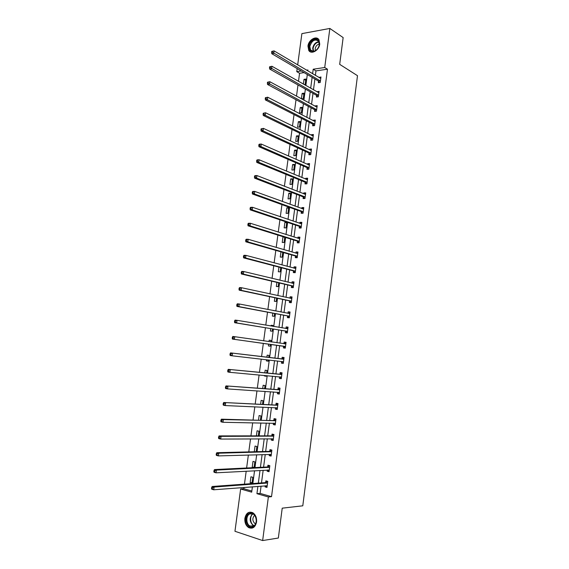 <?xml version="1.0" encoding="UTF-8"?>
<svg xmlns="http://www.w3.org/2000/svg" width="569" height="569" viewBox="0 0 569 569"><rect width="100%" height="100%" fill="white"/><g stroke="black" fill="none" stroke-linecap="round" stroke-linejoin="round"><path stroke-width="0.85" d="M319.742 44.069C319.145 50.357 311.307 54.852 308.768 50.456L307.957 46.089C308.533 39.844 316.392 35.264 318.967 39.766L319.742 44.069M256.562 522.008C255.317 527.271 252.693 529.142 248.696 527.619C245.822 525.642 244.549 522.534 244.883 518.302C246.135 512.996 248.795 511.154 252.849 512.761C255.645 514.746 256.882 517.826 256.562 522.008M297.679 64.894L301.883 33.621L329.849 28.45L343.15 37.582L339.686 64.347L357.496 75.691L302.786 505.813L282.217 508.167L278.348 538.032L262.65 540.55L234.954 531.282L240.637 488.991L251.69 492.164L252.401 486.794M244.009 487.441L243.838 488.735L240.637 488.991M304.038 72.619L299.564 73.266L298.483 81.324M298 84.959L296.499 96.161M296.015 99.731L294.5 111.047M294.031 114.554L292.494 125.984M292.032 129.433L290.482 140.977M290.034 144.362L288.469 156.027M288.021 159.348L286.442 171.127M286.001 174.384L284.408 186.276M283.981 189.477L282.366 201.483M281.947 204.62L280.318 216.746M279.912 219.819L278.269 232.067M277.864 235.068L276.207 247.437M275.809 250.374L274.137 262.864M273.753 265.737L272.06 278.348M271.683 281.157L269.976 293.889M269.606 296.627L267.885 309.479M267.522 312.161L265.78 325.134M265.431 327.744L263.675 340.845M263.333 343.384L261.569 356.564M261.221 359.139L259.457 372.304M259.094 374.971L257.337 388.108M256.968 390.867L255.211 403.969M254.827 406.814L253.07 419.886M252.679 422.824L250.929 435.868M250.524 438.884L248.781 451.9M248.361 455.015L246.619 467.995M246.192 471.196L244.45 484.148M299.564 73.266L296.769 71.644L297.182 68.593M243.838 488.735L251.839 491.026M251.982 483.237L252.778 477.291L250.936 476.794L250.14 482.725L251.982 483.237M254.066 467.633L254.834 461.872L252.992 461.402L252.202 467.313L253.511 467.654M256.185 451.715L256.882 446.501L255.04 446.06L254.279 451.765M258.298 435.854L258.923 431.188L257.081 430.783L256.399 435.861M260.41 420.057L260.958 415.932L259.108 415.548L258.518 420.014M262.508 404.31L262.985 400.718L261.135 400.37L260.623 404.225M263.838 391.323L264.236 391.344M264.599 388.62L265.005 385.569L263.155 385.249L262.722 388.492M264.464 375.462L264.393 375.967L266.242 376.265L266.328 375.625M266.683 372.994L267.017 370.469L265.168 370.177L264.82 372.816M266.562 359.75L266.406 360.924L268.255 361.201L268.419 359.964M268.753 357.417L269.023 355.419L267.174 355.156L266.904 357.197M268.646 344.124L268.404 345.938L270.254 346.18L270.495 344.38M270.83 341.862L271.022 340.418L269.173 340.184L268.988 341.599M270.723 328.605L270.403 331.002L272.245 331.215L272.558 328.903M272.9 326.329L273.013 325.475L271.164 325.269L271.064 326.016M272.786 313.142L272.387 316.115L274.237 316.3L274.614 313.491M274.962 310.838L273.141 310.489M274.841 297.736L274.365 301.286L276.221 301.442L276.662 298.128M276.89 282.388L276.342 286.499L278.191 286.627L278.703 282.814M278.931 267.096L278.305 271.769L280.161 271.868L280.73 267.565M280.965 251.854L280.268 257.088L282.117 257.16L282.757 252.366M283.597 236.853L282.971 236.839L282.224 242.451L284.073 242.501L284.777 237.216M286.022 227.892L286.769 222.28L284.913 222.28L284.166 227.87L286.022 227.892M287.964 213.332L288.703 207.742L286.854 207.763L286.107 213.339L287.964 213.332M289.898 198.816L290.638 193.254L288.782 193.296L288.042 198.858L289.898 198.816M291.826 184.356L292.566 178.808L290.709 178.886L289.97 184.42L291.826 184.356M293.746 169.946L294.479 164.42L292.63 164.519L291.89 170.039L293.746 169.946M295.66 155.586L296.392 150.074L294.536 150.202L293.803 155.7L295.66 155.586M297.566 141.268L298.298 135.778L296.442 135.934L295.709 141.411L297.566 141.268M299.472 127.001L300.197 121.531L298.341 121.709L297.615 127.172L299.472 127.001M301.364 112.783L302.089 107.328L300.233 107.534L299.507 112.982L301.364 112.783M301.428 98.835L303.256 98.615L303.981 93.174L302.125 93.408L301.399 98.821M304.266 84.61L305.133 84.489L305.859 79.07L304.002 79.333L303.362 84.098M261.071 486.125L260.104 493.394L271.527 496.666L327.474 69.205L315.973 70.876L315.375 75.385M314.899 78.991L313.469 89.831M313 93.373L311.549 104.319M311.087 107.804L309.628 118.864M309.173 122.285L307.701 133.452M307.253 136.816L305.759 148.096M305.325 151.404L303.818 162.791M303.391 166.034L301.869 177.535M301.449 180.714L299.913 192.329M299.5 195.452L297.95 207.173M297.544 210.238L295.98 222.074M295.581 225.075L294.002 237.024M293.618 239.962L292.018 252.031M291.641 254.905L290.026 267.089M289.657 269.891L288.035 282.196M287.672 284.941L286.029 297.359M285.674 300.041L284.016 312.58M283.668 315.19L281.996 327.851M281.662 330.39L279.969 343.171M279.642 345.653L277.942 358.506M277.608 361.023L275.908 373.861M275.567 376.465L273.874 389.274M273.518 391.963L271.826 404.744M271.463 407.518L269.777 420.263M269.4 423.123L267.714 435.84M267.33 438.791L265.652 451.473M265.246 454.51L263.575 467.163M263.163 470.286L261.491 482.91M265.225 485.798L265.083 486.879L266.982 487.413L267.779 481.367L265.872 480.848L265.659 482.476M267.295 470.065L267.146 471.217L269.045 471.715L269.834 465.698L267.935 465.214L267.722 466.829M269.365 454.389L269.201 455.613L271.1 456.082L271.89 450.079L269.991 449.624L269.777 451.238M271.42 438.763L271.249 440.065L273.148 440.498L273.938 434.517L272.032 434.097L271.826 435.705M273.469 423.201L273.291 424.566L275.197 424.972L275.979 419.012L274.073 418.628L273.86 420.228M275.517 407.689L275.325 409.125L277.231 409.502L278.006 403.563L276.107 403.208L275.894 404.801M277.551 392.233L277.352 393.741L279.258 394.082L280.033 388.172L278.127 387.838L277.921 389.431M281.356 378.108L279.585 376.827L279.372 378.413L281.278 378.719L282.053 372.83L280.147 372.531L279.941 374.118M281.591 361.55L281.385 363.136L283.291 363.413L284.066 357.538L282.16 357.268L281.947 358.854M283.597 346.329L283.39 347.908L285.297 348.157L286.065 342.303L284.159 342.069L283.952 343.64M285.595 331.165L285.389 332.737L287.295 332.957L288.063 327.125L286.157 326.919L285.951 328.484M287.587 316.051L287.381 317.623L289.287 317.808L290.055 311.997L288.149 311.819L287.95 313.334M289.571 300.994L289.365 302.552L291.271 302.715L292.032 296.926L290.126 296.776L289.941 298.206M291.548 285.987L291.342 287.544L293.255 287.672L294.009 281.904L292.103 281.783L291.925 283.134M293.519 271.036L293.312 272.579L295.226 272.686L295.98 266.932L294.073 266.84L293.903 268.12M295.482 256.128L295.283 257.672L297.189 257.75L297.943 252.017L296.036 251.953L295.873 253.148M298.974 242.856L299.899 237.152L297.985 237.117L297.843 238.24M299.145 242.863L297.238 242.814L297.438 241.277M299.386 226.476L299.187 228.013L301.101 228.027L301.847 222.337L299.934 222.33L299.799 223.375M301.335 211.732L301.129 213.254L303.042 213.247L303.789 207.571L301.876 207.593L301.748 208.567M303.27 197.03L303.071 198.553L304.977 198.517L305.724 192.863L303.81 192.912L303.697 193.801M305.197 182.386L304.998 183.901L306.911 183.837L307.651 178.204L305.738 178.282L305.631 179.093M307.125 167.784L306.926 169.299L308.832 169.206L309.572 163.595L307.658 163.694L307.566 164.441M309.038 153.239L308.839 154.747L310.752 154.626L311.485 149.028L309.579 149.163L309.486 149.832M310.951 138.744L310.752 140.244L312.666 140.095L313.398 134.519L311.485 134.682L311.407 135.273M312.85 124.291L312.658 125.792L314.565 125.614L315.297 120.059L313.384 120.244L313.32 120.763M314.749 109.895L314.55 111.389L316.464 111.183L317.196 105.649L315.283 105.862L315.226 106.311M316.641 95.549L316.442 97.036L318.356 96.801L319.081 91.289L317.118 91.901M318.526 81.246L318.327 82.725L320.24 82.469L320.966 76.971L319.01 77.54M329.849 28.45L324.728 67.512L313.206 69.212L312.609 73.742M327.474 69.205L324.728 67.512M271.527 496.666L268.369 496.965L262.65 540.55M257.899 486.367L256.932 493.679L268.369 496.965M312.125 77.363L310.681 88.245M310.212 91.808L308.754 102.804M308.291 106.303L306.819 117.406M306.357 120.848L304.87 132.065M304.422 135.443L302.921 146.774M302.48 150.095L300.965 161.532M300.532 164.79L299.002 176.34M298.576 179.541L297.032 191.205M296.62 194.342L295.055 206.12M294.65 209.193L293.071 221.085M292.672 224.094L291.079 236.107M290.688 239.051L289.08 251.178M288.696 254.059L287.075 266.306M286.705 269.123L285.062 281.484M284.699 284.237L283.042 296.712M282.686 299.408L281.015 312.004M280.673 314.629L278.981 327.346M278.646 329.899L276.939 342.737M276.612 345.234L274.898 358.143M274.564 360.675L272.857 373.577M272.508 376.187L270.801 389.061M270.446 391.757L268.739 404.602M268.369 407.383L266.676 420.192M266.292 423.066L264.599 435.847M264.208 438.806L262.515 451.551M262.11 454.603L260.424 467.32M260.012 470.456L258.326 483.138M307.801 70.89L307.921 69.994L306.613 70.186M301.25 70.983L296.769 71.644M252.835 483.536L254.542 470.748M254.962 467.59L256.669 454.766M257.081 451.694L258.788 438.841M259.187 435.854L260.901 422.973M261.292 420.071L263.013 407.162M263.383 404.353L265.111 391.401M265.474 388.684L267.202 375.704M267.551 373.072L269.279 360.063M269.621 357.517L271.356 344.501M271.69 341.99L273.412 329.046M273.76 326.471L275.467 313.647M275.816 311.001L277.508 298.305M277.871 295.596L279.543 283.021M279.912 280.24L281.577 267.786M281.954 264.941L283.597 252.6M283.981 249.699L285.61 237.472M286.008 234.506L287.615 222.401M288.021 219.371L289.621 207.379M290.034 204.285L291.613 192.414M292.032 189.257L293.597 177.5M294.031 174.278L295.581 162.634M296.015 159.348L297.551 147.826M298 144.476L299.514 133.068M299.97 129.661L301.478 118.359M301.94 114.888L303.426 103.7M303.896 100.172L305.375 89.098M305.852 85.506L307.31 74.539M260.104 493.394L256.932 493.679M315.973 70.876L313.206 69.212M267.074 486.723L265.083 486.879M252.074 482.59L250.14 482.725M254.123 467.22L252.202 467.313M269.123 471.111L267.146 471.217M271.171 455.549L269.201 455.613M273.212 440.05L271.249 440.065M275.24 424.602L273.291 424.566M277.267 409.203L275.325 409.125M279.287 393.869L277.352 393.741M266.264 376.13L264.393 375.967M281.292 378.577L279.372 378.413M268.262 361.137L266.406 360.924M283.298 363.349L281.385 363.136M271.015 340.454L269.173 340.184M286.065 342.346L284.159 342.069M272.999 325.582L271.164 325.269M288.049 327.239L286.157 326.919M274.976 310.759L273.148 310.404M290.026 312.189L288.149 311.819M292.004 297.182L290.126 296.776M293.967 282.238L292.103 281.783M295.93 267.338L294.073 266.84M297.879 252.494L296.036 251.953M284.756 237.394L282.971 236.839M299.827 237.7L297.985 237.117M286.691 222.87L284.913 222.28M301.762 222.956L299.934 222.33M288.618 208.396L286.854 207.763M303.697 208.261L301.876 207.593M290.546 193.972L288.782 193.296M305.624 193.624L303.81 192.912M292.459 179.598L290.709 178.886M307.545 179.029L305.738 178.282M294.372 165.266L292.63 164.519M309.458 164.491L307.658 163.694M296.271 150.984L294.536 150.202M311.364 149.996L309.579 149.163M298.17 136.759L296.442 135.934M313.263 135.55L311.485 134.682M300.062 122.57L298.341 121.709M315.155 121.161L313.384 120.244M301.947 108.437L300.233 107.534M317.04 106.816L315.283 105.862M303.825 94.347L302.125 93.408M318.917 92.519L317.168 91.524M305.695 80.307L304.002 79.333M320.795 78.273L319.053 77.235M266.072 485.734L267.124 486.31M267.217 483.152L265.318 482.633L212.145 486.495L214.086 487.064L267.565 482.996M212.429 487.782L214.086 487.064L213.709 489.788L211.768 489.212L211.504 488.643L212.28 488.871L212.429 487.782L211.654 487.555L211.504 488.643M267.195 485.777L213.709 489.788L212.28 488.871M265.318 482.633L267.466 481.282M212.145 486.495L211.654 487.555M249.464 513.387C255.559 510.4 259.286 524.54 252.949 526.809C246.804 529.661 243.233 515.67 249.464 513.387M253.141 526.268C257.209 524.881 257.266 516.204 253.241 514.12L249.912 513.85C245.851 515.286 245.836 523.971 249.919 526.012L253.141 526.268M249.208 512.406C244.172 514.191 244.158 524.974 249.222 527.499L252.309 528.075M254.592 515.301C252.145 518.146 252.287 520.934 255.033 523.665L255.517 523.885M319.38 44.489L318.974 46.16C317.929 48.834 316.264 50.57 313.996 51.352C310.638 51.871 309.031 50.164 309.18 46.238C309.949 38.493 320.639 36.565 319.38 44.489M309.835 46.345L310.482 49.837C311.378 51.089 312.651 51.509 314.294 51.082C316.392 50.357 317.929 48.756 318.903 46.281L319.273 44.738L318.647 41.288C314.913 38.671 311.976 40.363 309.835 46.345M319.33 44.076C317.146 44.531 315.767 46.061 315.183 48.671L315.382 50.627M318.284 38.962C313.64 37.526 310.361 39.994 308.434 46.366L309.244 50.698L310.503 51.914M268.02 470.03L269.18 470.684M269.279 467.469L267.38 466.978L214.477 469.567L216.419 470.101L269.621 467.32M214.769 470.805L216.419 470.101L216.042 472.818L214.1 472.277L213.844 471.673L214.62 471.886L214.769 470.805L213.994 470.584L213.844 471.673M269.258 470.094L216.042 472.818L214.62 471.886M267.38 466.978L269.599 465.634M214.477 469.567L213.994 470.584M269.962 454.368L271.228 455.122M271.335 451.836L269.436 451.381L216.796 452.704L218.745 453.201L271.676 451.701M217.102 453.891L218.745 453.201L218.368 455.904L216.426 455.406L216.17 454.773L216.953 454.972L217.102 453.891L216.32 453.692L216.17 454.773M271.313 454.46L218.368 455.904L216.953 454.972M269.436 451.381L271.648 450.086M216.796 452.704L216.32 453.692M271.904 438.763L273.269 439.609M273.39 436.267L271.484 435.84L219.115 435.911L221.057 436.366L273.725 436.131M219.421 437.042L221.057 436.366L220.687 439.062L218.745 438.592L218.496 437.931L219.271 438.116L219.421 437.042L218.638 436.857L218.496 437.931M273.362 438.884L220.687 439.062L219.271 438.116M271.484 435.84L273.689 434.595M219.115 435.911L218.638 436.857M273.831 423.208L275.304 424.154M275.432 420.747L221.419 419.175L223.361 419.602L275.766 420.619M221.732 420.256L223.361 419.602L222.998 422.283L221.049 421.849L220.808 421.16L221.583 421.33L221.732 420.256L220.95 420.086L220.808 421.16M275.403 423.364L222.998 422.283L221.583 421.33M273.525 420.349L275.716 419.161M221.419 419.175L220.95 420.086M275.759 407.696L277.331 408.748M277.466 405.277L223.717 402.503L277.8 405.164M224.037 403.535L225.658 402.895L225.296 405.569L223.347 405.171L223.105 404.452L223.887 404.609L224.037 403.535L223.254 403.378L223.105 404.452M277.437 407.902L225.296 405.569L223.887 404.609M275.56 404.915L277.743 403.784M223.717 402.503L223.254 403.378M277.679 392.24L279.343 393.399M279.493 389.872L226 385.903L279.827 389.765M226.327 386.877L227.949 386.251L227.586 388.911L225.637 388.556L225.402 387.802L226.185 387.944L226.327 386.877L225.552 386.742L225.402 387.802M279.464 392.489L227.586 388.911L226.185 387.944M277.587 389.537L279.756 388.456M226 385.903L225.552 386.742M281.513 374.516L228.283 369.359L281.84 374.416M228.61 370.291L230.232 369.672L229.869 372.325L227.913 372.005L227.685 371.223L228.468 371.351L228.61 370.291L227.835 370.163L227.685 371.223M281.484 377.133L229.869 372.325L228.468 371.351M279.607 374.217L281.769 373.179M228.283 369.359L227.835 370.163M283.497 361.827L281.513 361.486L283.362 362.866M283.526 359.217L230.552 352.88L283.853 359.124M281.619 358.939L283.76 359.174L281.854 358.897L283.767 357.965M230.893 353.762L232.501 353.157L232.138 355.803L230.189 355.511L229.961 354.7L230.744 354.814L230.893 353.762L230.111 353.648L229.961 354.7M283.419 361.763L232.138 355.803L230.744 354.814M230.552 352.88L230.111 353.648M285.126 347.652L283.305 346.158L232.451 339.088L234.407 339.337L234.762 336.706L285.858 343.882M283.775 343.719L286.001 342.823M285.503 346.578L234.407 339.337L233.013 338.349L233.155 337.296L232.38 337.197L232.23 338.249L233.013 338.349M232.38 337.197L232.813 336.464L234.762 336.706L233.155 337.296M232.23 338.249L232.451 339.088M287.117 332.524L285.304 330.987L234.705 322.723L236.661 322.943L237.017 320.319L287.857 328.697M285.908 328.505L287.985 327.708M287.501 331.386L236.661 322.943L235.274 321.94L235.417 320.888L234.634 320.802L234.492 321.855L235.274 321.94M234.634 320.802L235.068 320.105L237.017 320.319L235.417 320.888M234.492 321.855L234.705 322.723M288.028 313.348L289.97 312.644M236.882 304.472L236.74 305.517L237.522 305.596L237.664 304.55L236.882 304.472L237.309 303.81L239.264 303.988L289.849 313.569M237.664 304.55L239.264 303.988L238.909 306.599L236.953 306.421L287.295 315.866L289.095 317.445M289.493 316.243L238.909 306.599L237.522 305.596M236.74 305.517L236.953 306.421M290.133 298.248L291.94 297.63M239.129 288.206L238.98 289.251L239.762 289.308L239.912 288.27L239.129 288.206L239.549 287.58L241.505 287.722L291.833 298.49M239.912 288.27L241.505 287.722L241.142 290.325L239.193 290.176L289.28 300.802L291.072 302.416M291.477 301.15L241.142 290.325L239.762 289.308M238.98 289.251L239.193 290.176M292.231 283.213L293.91 282.672M241.363 272.003L241.22 273.042L242.003 273.084L242.145 272.046L241.363 272.003L241.775 271.406L243.731 271.52L293.81 283.462M242.145 272.046L243.731 271.52L243.376 274.109L241.42 273.995L291.257 285.787L293.042 287.445M293.455 286.115L243.376 274.109L242.003 273.084M241.22 273.042L241.42 273.995M294.315 268.227L295.873 267.764M243.582 255.858L243.44 256.889L244.229 256.925L244.371 255.894L243.582 255.858L243.994 255.296L245.95 255.374L295.773 268.483M244.371 255.894L245.95 255.374L245.595 257.956L243.639 257.878L293.234 270.83L295.005 272.523M295.425 271.136L245.595 257.956L244.229 256.925M243.44 256.889L243.639 257.878M296.399 253.305L297.822 252.906M245.801 239.777L245.659 240.808L246.441 240.822L246.583 239.791L245.801 239.777L246.206 239.25L248.162 239.293L297.736 253.561M246.583 239.791L248.162 239.293L247.814 241.861L245.851 241.818L295.197 255.915L296.961 257.657M297.395 256.199L247.814 241.861L246.441 240.822M245.659 240.808L245.851 241.818M298.476 238.439L299.771 238.105M248.013 223.752L247.871 224.776L248.653 224.783L248.795 223.759L248.013 223.752L248.411 223.261L250.367 223.268L299.692 238.688M248.795 223.759L250.367 223.268L250.019 225.829L248.056 225.815L297.153 241.057L298.91 242.842M299.351 241.32L250.019 225.829L248.653 224.783M247.871 224.776L248.056 225.815M300.539 223.624L301.712 223.354M250.211 207.792L250.068 208.809L250.851 208.802L250.993 207.777L250.211 207.792L250.602 207.329L252.565 207.301L301.641 223.873M250.993 207.777L252.565 207.301L252.209 209.861L250.253 209.876L299.102 226.256L300.816 228.027M301.3 226.49L252.209 209.861L250.851 208.802M250.068 208.809L250.253 209.876M302.594 208.873L303.647 208.652M252.401 191.888L252.259 192.905L253.049 192.884L253.184 191.86L252.401 191.888L252.792 191.454L254.748 191.397L303.59 209.108M253.184 191.86L254.748 191.397L254.4 193.944L252.444 193.993L301.051 211.497L302.694 213.247M303.241 211.718L254.4 193.944L253.049 192.884M252.259 192.905L252.444 193.993M304.643 194.178L305.574 193.993M254.585 176.041L254.443 177.051L255.232 177.023L255.367 176.006L254.585 176.041L254.969 175.643L256.932 175.558L305.525 194.385M255.367 176.006L256.932 175.558L256.583 178.09L254.62 178.175L302.985 196.796L304.571 198.524M305.183 196.988L256.583 178.09L255.232 177.023M254.443 177.051L254.62 178.175M306.691 179.534L307.495 179.391M256.761 160.252L256.619 161.262L257.408 161.219L257.544 160.209L256.761 160.252L257.138 159.889L259.101 159.768L307.452 179.719M257.544 160.209L259.101 159.768L258.753 162.293L256.79 162.414L304.92 182.137L306.449 183.851M307.111 182.315L258.753 162.293L257.408 161.219M256.619 161.262L256.79 162.414M308.725 164.946L309.408 164.846M258.931 144.526L258.788 145.536L259.578 145.472L259.713 144.469L258.931 144.526L259.3 144.199L261.263 144.042L309.372 165.102M259.713 144.469L261.263 144.042L260.922 146.56L258.959 146.71L306.84 167.535L308.327 169.228M309.031 167.691L260.922 146.56L259.578 145.472M258.788 145.536L258.959 146.71M310.752 150.415L311.314 150.344M261.086 128.857L260.951 129.86L261.733 129.789L261.875 128.786L261.086 128.857L263.419 128.374L311.293 150.536M261.875 128.786L263.419 128.374L263.077 130.884L261.114 131.062L308.761 152.983L310.197 154.661M310.951 153.118L263.077 130.884L261.733 129.789M260.951 129.86L261.114 131.062M312.765 135.941L313.213 135.891M263.241 113.245L263.098 114.248L263.888 114.163L264.023 113.16L263.241 113.245L265.567 112.762L313.199 136.027M264.023 113.16L265.567 112.762L265.225 115.265L263.262 115.471L310.674 138.48L312.061 140.145M312.865 138.587L265.225 115.265L263.888 114.163M263.098 114.248L263.262 115.471M265.382 97.697L265.246 98.693L266.029 98.593L266.171 97.598L265.382 97.697L267.707 97.214L315.105 121.56M266.171 97.598L267.707 97.214L267.366 99.696L265.396 99.945L312.58 124.028L313.924 125.678M314.764 124.113L267.366 99.696L266.029 98.593M265.246 98.693L265.396 99.945M267.515 82.199L267.38 83.188L268.17 83.081L268.305 82.085L267.515 82.199L269.841 81.716L316.997 107.143M268.305 82.085L269.841 81.716L269.5 84.198L267.53 84.468L314.479 109.618L315.781 111.254M316.663 109.689L268.17 83.081M267.38 83.188L267.53 84.468M269.642 66.758L269.507 67.747L270.296 67.626L270.431 66.637L269.642 66.758L271.961 66.274L318.889 92.775M270.431 66.637L271.961 66.274L271.619 68.749L269.656 69.048L316.371 95.265L317.637 96.886M318.555 95.315L270.296 67.626M269.507 67.747L269.656 69.048M271.769 51.381L271.626 52.362L272.416 52.227L272.551 51.238L271.769 51.381L274.08 50.897L320.774 78.458M272.551 51.238L274.08 50.897L273.739 53.358L271.769 53.692L318.256 80.954L319.486 82.569M320.439 80.99L272.416 52.227M271.626 52.362L271.769 53.692M267.458 483.06L265.559 482.54M253.888 525.856L253.255 525.564C249.407 521.745 249.186 517.826 252.593 513.807M252.963 513.971C249.322 516.147 250.189 524.369 254.215 525.6M313.121 51.253L312.701 48.166C313.604 44.282 315.66 42.127 318.875 41.693M319.031 42.056C315.951 42.511 313.981 44.602 313.121 48.315L313.505 51.238M269.521 467.384L267.622 466.893M271.577 451.758L269.678 451.302M273.625 436.188L271.726 435.769M275.325 423.3L274.948 423.222M275.666 420.676L273.767 420.285M277.359 407.838L276.883 407.745M277.7 405.22L275.794 404.858M279.386 392.425L278.739 392.311M279.728 389.815L277.821 389.481M281.406 377.062L280.389 376.898M281.747 374.466L279.841 374.167M285.425 346.507L283.518 346.265M285.211 346.407L283.305 346.158M285.766 343.932L283.86 343.69M287.423 331.314L285.517 331.094M287.21 331.208L285.304 330.987M287.765 328.74L286.477 328.598M289.415 316.172L287.509 315.98M289.201 316.058L287.295 315.866M289.749 313.604L289.002 313.533M291.399 301.079L289.493 300.923M291.186 300.958L289.28 300.802M291.733 298.526L291.207 298.483M293.376 286.036L291.47 285.908M293.17 285.915L291.257 285.787M293.711 283.497L293.305 283.469M295.347 271.057L293.44 270.951M295.14 270.929L293.234 270.83M297.317 256.121L295.403 256.05M297.103 255.986L295.197 255.915M299.273 241.242L297.359 241.192M299.066 241.1L297.153 241.057M301.221 226.405L299.315 226.391M301.015 226.27L299.102 226.256M303.163 211.632L301.257 211.64M302.957 211.483L301.051 211.497M305.105 196.902L303.192 196.945M304.899 196.753L302.985 196.796M307.032 182.222L305.126 182.293M306.833 182.066L304.92 182.137M308.96 167.599L307.047 167.699M308.754 167.435L306.84 167.535M310.873 153.018L308.967 153.146M310.674 152.855L308.761 152.983M312.786 138.495L310.873 138.644M312.587 138.324L310.674 138.48M314.693 124.021L312.779 124.198M314.493 123.843L312.58 124.028M316.584 109.589L314.678 109.796M316.392 109.412L314.479 109.618M318.476 95.215L316.563 95.45M318.284 95.03L316.371 95.265M320.361 80.883L318.448 81.147M320.169 80.698L318.256 80.954M248.696 527.619L249.293 527.541M267.345 483.124L265.446 482.604M253.909 525.834L249.919 526.012M255.033 523.665L255.659 523.58M312.687 51.224L310.482 49.837M269.422 467.434L267.522 466.95M271.491 451.8L269.592 451.345M273.554 436.224L271.655 435.804M275.609 420.704L273.71 420.313M277.658 405.242L275.759 404.879M279.699 389.829L277.793 389.495M281.733 374.473L279.827 374.174"/></g></svg>
